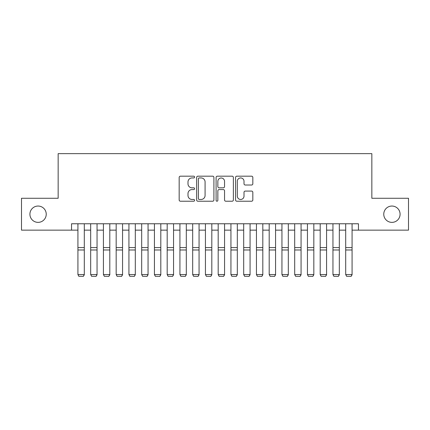 <?xml version="1.0" encoding="UTF-8"?>
<svg xmlns="http://www.w3.org/2000/svg" width="430" height="430" viewBox="0 0 430 430"><rect width="100%" height="100%" fill="white"/><g stroke="black" fill="none" stroke-linecap="round" stroke-linejoin="round"><path stroke-width="0.64" d="M194.596 177.063A0.876 0.876 0 0 0 193.72 176.187L180.423 176.187A1.252 1.252 0 0 0 179.17 177.439L179.17 199.966A1.252 1.252 0 0 0 180.423 201.219L193.72 201.219A0.876 0.876 0 0 0 194.596 200.342A0.876 0.876 0 0 0 193.72 199.466L192 199.466A4.004 4.004 0 0 1 187.996 195.462L187.996 193.586A4.004 4.004 0 0 1 192 189.582L193.72 189.582A0.876 0.876 0 0 0 194.596 188.705A0.876 0.876 0 0 0 193.72 187.829L192 187.829A4.004 4.004 0 0 1 187.996 183.82L187.996 181.944A4.004 4.004 0 0 1 192 177.939L193.72 177.939A0.876 0.876 0 0 0 194.596 177.063M383.764 214.204A8.159 8.159 0 0 0 391.923 222.369A8.159 8.159 0 0 0 400.083 214.204A8.159 8.159 0 0 0 391.923 206.045A8.159 8.159 0 0 0 383.764 214.204M29.917 214.204A8.159 8.159 0 0 0 38.077 222.369A8.159 8.159 0 0 0 46.236 214.204A8.159 8.159 0 0 0 38.077 206.045A8.159 8.159 0 0 0 29.917 214.204M251.577 185.013A1.252 1.252 0 0 0 252.829 183.76L252.829 177.439A1.252 1.252 0 0 0 251.577 176.187L236.812 176.187A1.252 1.252 0 0 0 235.559 177.439L235.559 199.966A1.252 1.252 0 0 0 236.812 201.219L251.577 201.219A1.252 1.252 0 0 0 252.829 199.966L252.829 192.334A1.252 1.252 0 0 0 251.577 191.081L245.256 191.081A1.252 1.252 0 0 0 244.009 192.334L244.009 196.118A3.349 3.349 0 0 1 240.66 199.466A3.349 3.349 0 0 1 237.312 196.118L237.312 181.288A3.349 3.349 0 0 1 240.66 177.939A3.349 3.349 0 0 1 244.009 181.288L244.009 183.76A1.252 1.252 0 0 0 245.256 185.013L251.577 185.013M71.547 230.147L21.5 230.147L21.5 198.268L58.157 198.268L58.157 153.639L371.842 153.639L371.842 198.268L408.5 198.268L408.5 230.147L358.453 230.147L358.453 223.767L71.547 223.767L71.547 230.147L77.927 230.147M213.903 177.439A1.252 1.252 0 0 0 212.651 176.187L197.886 176.187A1.252 1.252 0 0 0 196.634 177.439L196.634 199.966A1.252 1.252 0 0 0 197.886 201.219L212.651 201.219A1.252 1.252 0 0 0 213.903 199.966L213.903 177.439M217.349 176.187L232.114 176.187A1.252 1.252 0 0 1 233.366 177.439L233.366 199.966A1.252 1.252 0 0 1 232.114 201.219L225.793 201.219A1.252 1.252 0 0 1 224.546 199.966L224.546 190.829A1.252 1.252 0 0 0 223.294 189.582L219.101 189.582A1.252 1.252 0 0 0 217.849 190.829L217.849 200.342A0.876 0.876 0 0 1 216.973 201.219A0.876 0.876 0 0 1 216.096 200.342L216.096 177.439A1.252 1.252 0 0 1 217.349 176.187M84.302 230.147L90.676 230.147M97.051 230.147L103.426 230.147M109.8 230.147L116.175 230.147M122.555 230.147L128.93 230.147M135.305 230.147L141.68 230.147M148.054 230.147L154.429 230.147M160.809 230.147L167.184 230.147M173.559 230.147L179.933 230.147M186.308 230.147L192.683 230.147M199.063 230.147L205.438 230.147M211.813 230.147L218.187 230.147M224.562 230.147L230.937 230.147M237.317 230.147L243.692 230.147M250.066 230.147L256.441 230.147M262.816 230.147L269.191 230.147M275.571 230.147L281.946 230.147M288.32 230.147L294.695 230.147M301.07 230.147L307.445 230.147M313.825 230.147L320.2 230.147M326.574 230.147L332.949 230.147M339.324 230.147L345.698 230.147M352.073 230.147L358.453 230.147M199.262 177.939A0.876 0.876 0 0 0 198.386 178.815L198.386 198.59A0.876 0.876 0 0 0 199.262 199.466L201.073 199.466A4.004 4.004 0 0 0 205.083 195.462L205.083 181.944A4.004 4.004 0 0 0 201.073 177.939L199.262 177.939M224.546 181.352A3.349 3.349 0 0 0 221.197 178.004A3.349 3.349 0 0 0 217.849 181.352L217.849 186.577A1.252 1.252 0 0 0 219.101 187.829L223.294 187.829A1.252 1.252 0 0 0 224.546 186.577L224.546 181.352M84.302 223.767L84.302 274.781L83.345 276.361L78.878 276.27L83.345 276.361M78.878 276.361L77.927 274.55L84.302 274.55L83.345 276.27M77.927 223.767L77.927 274.55L78.878 276.27M97.051 223.767L97.051 274.781L96.094 276.361L91.633 276.27L96.094 276.361M91.633 276.361L90.676 274.55L97.051 274.55L96.094 276.27M90.676 223.767L90.676 274.55L91.633 276.27M109.8 223.767L109.8 274.781L108.844 276.361L104.382 276.27L108.844 276.361M104.382 276.361L103.426 274.55L109.8 274.55L108.844 276.27M103.426 223.767L103.426 274.55L104.382 276.27M122.555 223.767L122.555 274.781L121.599 276.361L117.132 276.27L121.599 276.361M117.132 276.361L116.175 274.55L122.555 274.55L121.599 276.27M116.175 223.767L116.175 274.55L117.132 276.27M135.305 223.767L135.305 274.781L134.348 276.361L129.887 276.27L134.348 276.361M129.887 276.361L128.93 274.55L135.305 274.55L134.348 276.27M128.93 223.767L128.93 274.55L129.887 276.27M148.054 223.767L148.054 274.781L147.098 276.361L142.636 276.27L147.098 276.361M142.636 276.361L141.68 274.55L148.054 274.55L147.098 276.27M141.68 223.767L141.68 274.55L142.636 276.27M160.809 223.767L160.809 274.781L159.852 276.361L155.386 276.27L159.852 276.361M155.386 276.361L154.429 274.55L160.809 274.55L159.852 276.27M154.429 223.767L154.429 274.55L155.386 276.27M173.559 223.767L173.559 274.781L172.602 276.361L168.141 276.27L172.602 276.361M168.141 276.361L167.184 274.55L173.559 274.55L172.602 276.27M167.184 223.767L167.184 274.55L168.141 276.27M186.308 223.767L186.308 274.781L185.351 276.361L180.89 276.27L185.351 276.361M180.89 276.361L179.933 274.55L186.308 274.55L185.351 276.27M179.933 223.767L179.933 274.55L180.89 276.27M199.063 223.767L199.063 274.781L198.106 276.361L193.64 276.27L198.106 276.361M193.64 276.361L192.683 274.55L199.063 274.55L198.106 276.27M192.683 223.767L192.683 274.55L193.64 276.27M211.813 223.767L211.813 274.781L210.856 276.361L206.395 276.27L210.856 276.361M206.395 276.361L205.438 274.55L211.813 274.55L210.856 276.27M205.438 223.767L205.438 274.55L206.395 276.27M224.562 223.767L224.562 274.781L223.605 276.361L219.144 276.27L223.605 276.361M219.144 276.361L218.187 274.55L224.562 274.55L223.605 276.27M218.187 223.767L218.187 274.55L219.144 276.27M237.317 223.767L237.317 274.781L236.36 276.361L231.894 276.27L236.36 276.361M231.894 276.361L230.937 274.55L237.317 274.55L236.36 276.27M230.937 223.767L230.937 274.55L231.894 276.27M250.066 223.767L250.066 274.781L249.11 276.361L244.649 276.27L249.11 276.361M244.649 276.361L243.692 274.55L250.066 274.55L249.11 276.27M243.692 223.767L243.692 274.55L244.649 276.27M262.816 223.767L262.816 274.781L261.859 276.361L257.398 276.27L261.859 276.361M257.398 276.361L256.441 274.55L262.816 274.55L261.859 276.27M256.441 223.767L256.441 274.55L257.398 276.27M275.571 223.767L275.571 274.781L274.614 276.361L270.147 276.27L274.614 276.361M270.147 276.361L269.191 274.55L275.571 274.55L274.614 276.27M269.191 223.767L269.191 274.55L270.147 276.27M288.32 223.767L288.32 274.781L287.364 276.361L282.902 276.27L287.364 276.361M282.902 276.361L281.946 274.55L288.32 274.55L287.364 276.27M281.946 223.767L281.946 274.55L282.902 276.27M301.07 223.767L301.07 274.781L300.113 276.361L295.652 276.27L300.113 276.361M295.652 276.361L294.695 274.55L301.07 274.55L300.113 276.27M294.695 223.767L294.695 274.55L295.652 276.27M313.825 223.767L313.825 274.781L312.868 276.361L308.401 276.27L312.868 276.361M308.401 276.361L307.445 274.55L313.825 274.55L312.868 276.27M307.445 223.767L307.445 274.55L308.401 276.27M326.574 223.767L326.574 274.781L325.617 276.361L321.156 276.27L325.617 276.361M321.156 276.361L320.2 274.55L326.574 274.55L325.617 276.27M320.2 223.767L320.2 274.55L321.156 276.27M339.324 223.767L339.324 274.781L338.367 276.361L333.906 276.27L338.367 276.361M333.906 276.361L332.949 274.55L339.324 274.55L338.367 276.27M332.949 223.767L332.949 274.55L333.906 276.27M352.073 223.767L352.073 274.781L351.122 276.361L346.655 276.27L351.122 276.361M346.655 276.361L345.698 274.55L352.073 274.55L351.122 276.27M345.698 223.767L345.698 274.55L346.655 276.27M84.302 247.572L77.927 247.572M84.302 249.986L77.927 249.986M97.051 247.572L90.676 247.572M97.051 249.986L90.676 249.986M109.8 247.572L103.426 247.572M109.8 249.986L103.426 249.986M122.555 247.572L116.175 247.572M122.555 249.986L116.175 249.986M135.305 247.572L128.93 247.572M135.305 249.986L128.93 249.986M148.054 247.572L141.68 247.572M148.054 249.986L141.68 249.986M160.809 247.572L154.429 247.572M160.809 249.986L154.429 249.986M173.559 247.572L167.184 247.572M173.559 249.986L167.184 249.986M186.308 247.572L179.933 247.572M186.308 249.986L179.933 249.986M199.063 247.572L192.683 247.572M199.063 249.986L192.683 249.986M211.813 247.572L205.438 247.572M211.813 249.986L205.438 249.986M224.562 247.572L218.187 247.572M224.562 249.986L218.187 249.986M237.317 247.572L230.937 247.572M237.317 249.986L230.937 249.986M250.066 247.572L243.692 247.572M250.066 249.986L243.692 249.986M262.816 247.572L256.441 247.572M262.816 249.986L256.441 249.986M275.571 247.572L269.191 247.572M275.571 249.986L269.191 249.986M288.32 247.572L281.946 247.572M288.32 249.986L281.946 249.986M301.07 247.572L294.695 247.572M301.07 249.986L294.695 249.986M313.825 247.572L307.445 247.572M313.825 249.986L307.445 249.986M326.574 247.572L320.2 247.572M326.574 249.986L320.2 249.986M339.324 247.572L332.949 247.572M339.324 249.986L332.949 249.986M352.073 247.572L345.698 247.572M352.073 249.986L345.698 249.986"/></g></svg>
